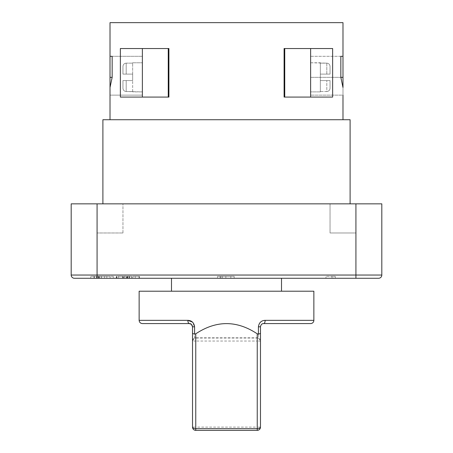 <?xml version="1.0" encoding="UTF-8"?>
<svg xmlns="http://www.w3.org/2000/svg" width="453" height="453" viewBox="0 0 453 453"><rect width="100%" height="100%" fill="white"/><g stroke="black" fill="none" stroke-linecap="round" stroke-linejoin="round"><path stroke-width="0.34" stroke-dasharray="2.27 1.7" d="M97.072 203.85L97.072 232.972L122.956 232.972L97.072 232.972L122.956 232.972L97.072 232.972L97.072 203.85L355.928 203.85L330.044 203.85L355.928 203.85L330.044 203.85L355.928 203.85L355.928 275.033L97.072 275.033L97.072 203.85L71.183 203.85L71.183 275.033A3.233 3.233 0 0 0 74.422 278.272L378.578 278.272A3.233 3.233 0 0 0 381.817 275.033L381.817 203.85L355.928 203.85L355.928 232.972L330.044 232.972L330.044 203.85L330.044 232.972L355.928 232.972L355.928 203.85M122.956 232.972L122.956 203.85L122.956 232.972M355.928 232.972L330.044 232.972L355.928 232.972M310.628 97.072L310.628 48.533L332.632 48.533L332.632 97.072L310.628 97.072L310.628 48.533L284.744 48.533L284.744 97.072L332.632 97.072L332.632 48.533L284.093 48.533L284.093 97.072L284.744 97.072L284.093 97.072L284.093 48.533L332.632 48.533L332.632 97.072L284.093 97.072L284.093 48.533L284.744 48.533L284.744 97.072L310.628 97.072L310.628 56.302L310.628 95.13L310.628 56.302L342.983 56.302L342.983 22.65L110.017 22.65L110.017 95.13L142.372 95.13L142.372 56.302L142.372 97.072L168.256 97.072L168.256 48.533L142.372 48.533L142.372 97.072L168.907 97.072L168.907 48.533L168.256 48.533L168.907 48.533L168.907 97.072L120.368 97.072L120.368 48.533L168.907 48.533L168.907 97.072L168.256 97.072L168.256 48.533L142.372 48.533L142.372 95.13L110.017 95.13L110.017 87.491L110.017 119.722L342.983 119.722L102.893 119.722M194.58 326.806L192.525 326.806L192.525 427.117A3.233 3.233 0 0 0 195.758 430.35L257.242 430.35A3.233 3.233 0 0 0 260.475 427.117L260.475 326.806C260.905 324.614 261.981 323.533 263.708 323.572A3.233 1.433 90 0 0 265.141 320.333C261.273 320.52 259.031 322.678 258.42 326.806L258.42 338.034L194.58 338.034L194.58 326.806L192.429 322.06M281.506 291.217L171.494 291.217L281.506 291.217M281.506 278.272L171.494 278.272L281.506 278.272M102.893 203.85L350.107 203.85L102.893 203.85M320.333 63.137L320.333 62.774L310.628 62.774L310.628 91.897L310.628 62.774L310.628 91.897L310.628 62.774L326.806 63.137L326.806 74.099L320.333 74.099L326.806 74.099L320.333 74.099L320.333 80.572L326.806 80.572L320.333 80.572L320.333 74.099L330.044 74.099L330.044 66.483C329.88 64.473 328.799 63.358 326.806 63.137L326.806 74.099L330.044 74.099L330.044 66.483C329.88 64.473 328.799 63.358 326.806 63.137L320.333 63.137L320.333 62.774L320.333 63.137L326.806 63.137L320.333 63.137L320.333 80.572L320.333 63.137L320.333 74.099L330.044 74.099L330.044 66.483C329.88 64.473 328.799 63.358 326.806 63.137C328.799 63.358 329.88 64.473 330.044 66.483L330.044 74.099L326.806 74.099L326.806 63.137L326.806 74.099L330.044 74.099L320.333 74.099L330.044 74.099L320.333 74.099L320.333 63.137M320.333 91.897L310.628 91.897L320.333 91.897L320.333 91.529L320.333 91.897M326.806 91.529L320.333 91.529L320.333 80.572L330.044 80.572L330.044 88.188L330.044 80.572L326.806 80.572L330.044 80.572L330.044 88.188L330.044 80.572L320.333 80.572L330.044 80.572L320.333 80.572L320.333 91.529L320.333 80.572L320.333 91.529L326.806 91.529C328.799 91.308 329.875 90.198 330.044 88.188L330.044 80.572L330.044 88.188C329.875 90.198 328.799 91.308 326.806 91.529C328.799 91.308 329.875 90.198 330.044 88.188C329.875 90.198 328.799 91.308 326.806 91.529L326.806 80.572L326.806 91.529M132.667 91.897L132.667 91.529L126.194 91.529C124.207 91.313 123.125 90.198 122.956 88.188L122.956 80.572L122.956 88.188L122.956 80.572L122.956 88.188L122.956 80.572L132.667 80.572L132.667 74.099L126.194 74.099L132.667 74.099L132.667 80.572L126.194 80.572L132.667 80.572L132.667 74.099L132.667 80.572L122.956 80.572L132.667 80.572L122.956 80.572L132.667 80.572L122.956 80.572L122.956 88.188C123.125 90.198 124.207 91.313 126.194 91.529C124.207 91.313 123.125 90.198 122.956 88.188C123.125 90.198 124.207 91.313 126.194 91.529L126.194 80.572L126.194 91.529L126.194 80.572L126.194 91.529L142.372 91.897L142.372 62.774L142.372 91.897L142.372 62.774L142.372 91.897L132.667 91.897L132.667 91.529L126.194 91.529L132.667 91.529L132.667 91.897M132.667 62.774L142.372 62.774L132.667 62.774L132.667 63.137L132.667 62.774M126.194 63.137L132.667 63.137L126.194 63.137L132.667 63.137L126.194 63.137L126.194 74.099L132.667 74.099L122.956 74.099L122.956 66.483C123.125 64.473 124.207 63.358 126.194 63.137L126.194 74.099L122.956 74.099L122.956 66.483C123.125 64.473 124.207 63.358 126.194 63.137C124.207 63.358 123.125 64.473 122.956 66.483C123.125 64.473 124.207 63.358 126.194 63.137L126.194 74.099L126.194 63.137M126.087 278.272L131.664 278.272L123.697 278.272L126.087 278.272L126.087 276.33L126.087 278.272L126.087 276.33L123.697 276.33L123.697 278.272L123.697 276.33L126.087 276.33L126.087 278.272M127.859 276.33L131.591 276.33L129.53 276.33L129.552 278.272L129.552 276.33L131.664 276.33L127.859 276.33L127.859 278.272M139.445 278.272L132.859 278.272L139.445 278.272L139.445 276.33L132.859 276.33L132.859 278.272L132.859 276.33L139.445 276.33L139.445 278.272M139.02 278.272L135.243 278.272L139.02 278.272L139.02 276.33L135.243 276.33L135.243 278.272L135.243 276.33L139.02 276.33L139.02 278.272M94.031 276.33L110.062 276.33L94.031 276.33L93.998 278.272L113.273 278.272L90.759 278.272L90.759 276.33L90.759 278.272M220.067 278.272L234.15 278.272L220.067 278.272L220.067 276.33L217.553 276.33L217.553 278.272M118.697 278.272L122.922 278.272L118.697 278.272L118.697 276.33L118.697 278.272L118.697 276.33L122.922 276.33L118.697 276.33L118.697 278.272M116.987 278.272L122.922 278.272L116.336 278.272L116.987 278.272L116.987 276.33L122.922 276.33L122.922 278.272L122.922 276.33L116.336 276.33L116.336 278.272L116.336 276.33L116.987 276.33M335.254 278.272L325.962 278.272L335.254 278.272L335.254 276.33L335.254 278.272M122.956 74.099L126.194 74.099L122.956 74.099L122.956 66.483L122.956 74.099L132.667 74.099L132.667 63.137L132.667 74.099L122.956 74.099M112.157 56.302L142.372 56.302L110.017 56.302L112.157 56.302L112.157 77.333L110.017 87.491M340.843 77.333L310.628 77.333L342.983 77.333L342.983 56.302L340.843 56.302L340.843 77.333L342.983 87.491L342.983 119.722L110.017 119.722M142.372 48.533L120.368 48.533L142.372 48.533L142.372 97.072L120.368 97.072L142.372 97.072M120.368 48.533L120.368 97.072L120.368 48.533M142.372 323.572L189.292 323.572A3.233 1.433 90 0 1 187.859 320.333L139.133 320.333M350.107 119.722L342.983 119.722M342.983 87.491L342.983 95.13L342.983 87.491M342.983 77.333L342.983 95.13L310.628 95.13L342.983 95.13M139.133 291.217L313.867 291.217M258.42 338.034L260.475 341.047A3.233 3.233 0 0 0 257.242 337.808L195.758 337.808A3.233 3.233 0 0 0 192.525 341.047L194.58 338.034M310.628 48.533L310.628 56.302L340.843 56.302M168.256 48.533L168.256 97.072M284.744 97.072L284.744 48.533M132.667 91.529L132.667 80.572L132.667 91.529M132.667 74.099L132.667 63.137L132.667 74.099M217.553 276.33L225.849 276.33L225.849 278.272L230.832 278.272L220.871 278.272L225.849 278.272L225.849 276.33L234.15 276.33L234.15 278.272M234.15 276.33L220.067 276.33M225.815 276.33L230.832 276.33L225.815 276.33L225.815 278.272M222.372 276.33L222.372 278.272M220.871 276.33L220.871 278.272M230.832 276.33L230.832 278.272M225.849 276.33L225.849 278.272M122.922 276.33L122.922 278.272L122.922 276.33M122.548 276.33L118.697 276.33L122.548 276.33L122.548 278.272L122.548 276.33M333.119 276.33L335.254 276.33L331.936 276.33L331.936 278.272L331.936 276.33L325.962 276.33L325.962 278.272L325.962 276.33L333.119 276.33L333.119 278.272M113.273 276.33L90.759 276.33L113.273 276.33L113.273 278.272L113.273 276.33M106.834 276.33L106.834 278.272L96.534 278.272L99.53 278.272L99.53 276.33L96.534 276.33L99.366 276.33L99.366 278.272L97.072 278.272L97.072 275.033L71.183 275.033M98.443 276.33L98.414 278.272L98.443 276.33M104.575 276.33L98.222 276.33L104.575 276.33L104.575 278.272L101.342 278.272L110.062 278.272L98.222 278.272L104.575 278.272M98.222 276.33L98.205 278.272M99.7 276.33L110.062 276.33L99.501 276.33L99.7 278.272L110.062 278.272L99.7 278.272M99.501 276.33L99.501 278.272M101.472 276.33L110.062 276.33L101.336 276.33L101.472 278.272M101.336 276.33L101.342 278.272L101.336 276.33M94.303 276.33L94.303 278.272L110.062 278.272L110.062 276.33L110.062 278.272L110.062 276.33L110.062 278.272L106.834 278.272M110.062 276.33L110.062 278.272L110.062 276.33M93.998 276.33L93.998 278.272L94.303 278.272M96.534 276.33L96.534 278.272M135.243 276.33L135.243 278.272L135.243 276.33M124.241 276.33L124.241 278.272M127.202 276.33L127.202 278.272M129.162 276.33L129.162 278.272M131.664 276.33L131.664 278.272M131.591 276.33L131.591 278.272M129.105 276.33L129.105 278.272M127.48 276.33L127.48 278.272M126.732 276.33L126.732 278.272M112.157 77.333L110.017 77.333M313.867 320.333L265.141 320.333M381.817 275.033L355.928 275.033L355.928 278.272M260.475 341.047L257.242 341.047L257.242 427.117L195.758 427.117L195.758 341.047L257.242 341.047L257.242 337.808M195.758 430.35L195.758 427.117L192.525 427.117M192.525 341.047A3.233 3.233 0 0 1 195.758 337.808L195.758 341.047L192.525 341.047M257.242 430.35L257.242 427.117L260.475 427.117M260.475 326.806L258.42 326.806M116.806 276.33L116.806 278.272M116.495 276.33L116.495 278.272M101.432 276.33L101.432 278.272M99.541 276.33L99.541 278.272M98.46 276.33L98.46 278.272M98.392 276.33L98.392 278.272M98.68 276.33L98.68 278.272M98.556 276.33L98.556 278.272M98.522 276.33L98.522 278.272M98.414 276.33L98.414 278.272M129.53 276.33L129.53 278.272"/><path stroke-width="0.68" d="M110.017 87.491L112.157 77.333L112.157 56.302L110.017 56.302L110.017 119.722L350.107 119.722L350.107 203.85M313.867 320.333L313.867 291.217L139.133 291.217L139.133 320.333L187.859 320.333C191.727 320.52 193.969 322.678 194.58 326.806L194.58 334.178L195.758 333.816C216.251 320.22 236.749 320.22 257.242 333.816L258.42 334.178L258.42 326.806C259.025 322.683 261.268 320.526 265.141 320.333L313.867 320.333A3.233 3.233 0 0 1 310.628 323.572L263.708 323.572L310.628 323.572M281.506 291.217L281.506 278.272M171.494 291.217L171.494 278.272M102.893 203.85L102.893 119.722L110.017 119.722M355.928 203.85L381.817 203.85L381.817 275.033A3.233 3.233 0 0 1 378.578 278.272L74.422 278.272A3.233 3.233 0 0 1 71.183 275.033L71.183 203.85L97.072 203.85L97.072 275.033L355.928 275.033L355.928 203.85L97.072 203.85M90.759 278.272L93.998 278.272M340.843 77.333L342.983 77.333L342.983 87.491L340.843 77.333L340.843 56.302L342.983 56.302L342.983 22.65L110.017 22.65L110.017 56.302L112.157 56.302M332.632 97.072L284.093 97.072L284.093 48.533L332.632 48.533L332.632 97.072M168.907 97.072L120.368 97.072L120.368 48.533L168.907 48.533L168.907 97.072M342.983 95.13L342.983 119.722M142.372 48.533L142.372 97.072M310.628 97.072L310.628 48.533M258.42 326.806L260.475 326.806L260.475 427.117A3.233 3.233 0 0 1 257.242 430.35L195.758 430.35A3.233 3.233 0 0 1 192.525 427.117L192.525 326.806L191.387 324.342M191.347 324.308L189.292 323.572L142.372 323.572C140.407 323.38 139.326 322.298 139.133 320.333M342.983 77.333L342.983 56.302L340.843 56.302M194.58 326.806L192.525 326.806C192.095 324.614 191.019 323.533 189.292 323.572A3.233 1.433 90 0 1 187.859 320.333L192.429 322.06M194.58 334.178L192.525 333.408M195.758 333.816L195.758 428.663A3.233 1.552 180 0 1 192.525 427.117A3.233 3.233 0 0 0 195.758 430.35L195.758 428.663L257.242 428.663A3.233 1.552 0 0 0 260.475 427.117A3.233 3.233 0 0 1 257.242 430.35L257.242 333.816M258.42 334.178L260.475 333.408M260.475 326.806C260.894 324.62 261.976 323.544 263.708 323.572A3.233 1.433 90 0 0 265.141 320.333M168.256 97.072L168.256 48.533M284.744 48.533L284.744 97.072M74.422 278.272A3.233 3.233 0 0 1 71.183 275.033L97.072 275.033L97.072 278.272L94.031 278.272M355.928 278.272L355.928 275.033L381.817 275.033A3.233 3.233 0 0 1 378.578 278.272M112.157 77.333L110.017 77.333"/></g></svg>
